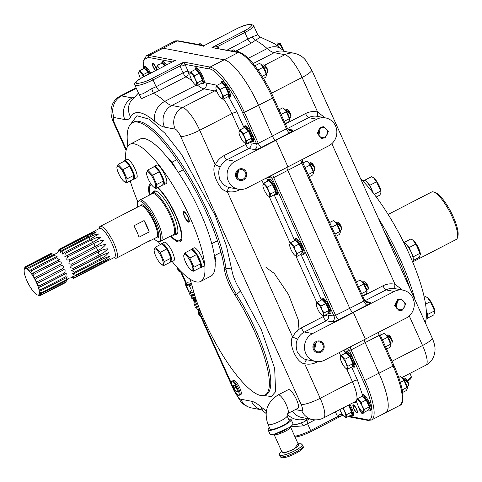 <?xml version="1.0" encoding="UTF-8"?>
<svg xmlns="http://www.w3.org/2000/svg" width="482" height="482" viewBox="0 0 482 482"><rect width="100%" height="100%" fill="white"/><g stroke="black" fill="none" stroke-linecap="round" stroke-linejoin="round"><path stroke-width="0.72" d="M127.857 146.142A95.177 24.956 62.7 0 1 132.484 122.705A95.177 24.956 62.7 0 1 206.609 213.104A95.177 24.956 62.7 0 1 224.528 269.715A23.793 6.236 -117.3 0 0 234.975 294.96A77.331 20.274 62.7 0 1 254.376 331.032A77.331 20.274 62.7 0 1 265.04 395.041A77.331 20.274 62.7 0 1 204.82 321.596A77.331 20.274 62.7 0 1 192.396 286.856A23.793 6.236 -117.3 0 0 189.763 278.951M294.671 436.186A14.755 2.862 -24.2 0 0 310.619 430.528L307.54 423.672L303.268 425.865L290.435 426.841M250.272 141.606L250.797 142.774A4.284 4.049 -79.2 0 1 248.845 148.498L254.641 149.601C256.044 149.667 258.286 148.938 261.371 147.426L275.451 140.166L275.981 140.268L287.947 166.88L247.127 187.926A14.87 14.056 -79.2 0 1 238.367 189.227A14.87 14.056 -79.2 0 1 228.396 181.202A14.87 14.056 -79.2 0 1 235.168 161.313L227.01 159.759A14.87 14.056 100.8 0 0 220.304 166.899C218.424 169.658 218.268 173.882 219.834 179.569C222.889 184.461 226.136 187.118 229.583 187.54C228.691 187.649 227.908 188.95 227.227 191.45C218.955 191.173 210.471 169.809 215.273 164.856L199.723 130.248A16.177 3.139 155.8 0 1 180.66 136.418L301.123 404.47A7.616 1.994 62.7 0 1 301.75 410.815L295.352 409.598M327.682 313.848L328.212 315.023A4.284 4.049 -79.2 0 1 326.26 320.753L332.056 321.856C333.454 321.916 335.695 321.193 338.78 319.674L352.86 312.414L353.396 312.517L365.35 339.117L324.543 360.181A14.87 14.056 -79.2 0 1 315.782 361.482A14.87 14.056 -79.2 0 1 305.805 353.451A14.87 14.056 -79.2 0 1 312.583 333.568L304.425 332.014A14.87 14.056 100.8 0 0 297.713 339.147C295.84 341.913 295.683 346.136 297.243 351.818C300.298 356.71 303.552 359.373 306.992 359.795C306.1 359.903 305.317 361.205 304.636 363.699C296.364 363.422 287.881 342.057 292.688 337.111L227.227 191.45C231.39 192.402 235.421 191.902 239.319 189.944L240.277 189.45M349.83 404.398A8.923 2.338 62.7 0 1 351.836 408.194A8.923 2.338 62.7 0 1 353.065 415.58A8.923 2.338 62.7 0 1 351.806 415.291M292.369 411.14A16.177 15.297 -79.2 0 0 301.913 417.52L312.601 419.557C316.385 420.25 320.006 419.732 323.47 417.996L355.674 401.386A23.793 6.236 -117.3 0 0 352.39 381.69A4.284 0.831 155.8 0 1 357.439 380.057L362.398 394.704L361.94 395.999M362.398 394.704A8.923 2.338 62.7 0 1 362.591 394.541A8.923 2.338 62.7 0 1 369.543 403.018A8.923 2.338 62.7 0 1 370.772 410.405A8.923 2.338 62.7 0 1 369.507 410.116M363.386 394.577A8.923 2.338 -117.3 0 0 363.32 395.065M268.317 180.256A8.923 2.338 62.7 0 1 268.811 179.057A8.923 2.338 62.7 0 1 275.758 187.534A8.923 2.338 62.7 0 1 276.987 194.921A8.923 2.338 62.7 0 1 275.728 194.632M269.607 179.093A8.923 2.338 -117.3 0 0 269.54 179.581M321.801 299.268A8.923 2.338 62.7 0 1 322.295 298.075A8.923 2.338 62.7 0 1 329.248 306.546A8.923 2.338 62.7 0 1 330.477 313.933A8.923 2.338 62.7 0 1 329.218 313.643M323.091 298.111A8.923 2.338 -117.3 0 0 323.03 298.593M295.056 239.765A8.923 2.338 62.7 0 1 295.556 238.566A8.923 2.338 62.7 0 1 302.503 247.043A8.923 2.338 62.7 0 1 303.732 254.43A8.923 2.338 62.7 0 1 302.473 254.141M296.346 238.602A8.923 2.338 -117.3 0 0 296.285 239.09M345.721 352.499A8.923 2.338 62.7 0 1 346.221 351.3A8.923 2.338 62.7 0 1 353.167 359.777A8.923 2.338 62.7 0 1 354.397 367.163A8.923 2.338 62.7 0 1 353.137 366.874M347.01 351.336A8.923 2.338 -117.3 0 0 346.95 351.818M244.392 127.031A8.923 2.338 62.7 0 1 244.892 125.832A8.923 2.338 62.7 0 1 251.839 134.309A8.923 2.338 62.7 0 1 253.068 141.696A8.923 2.338 62.7 0 1 251.809 141.407M245.681 125.868A8.923 2.338 -117.3 0 0 245.621 126.356M221.328 82.512A8.923 2.338 62.7 0 1 221.822 81.319A8.923 2.338 62.7 0 1 228.769 89.791A8.923 2.338 62.7 0 1 230.004 97.177A8.923 2.338 62.7 0 1 228.739 96.888M222.618 81.35A8.923 2.338 -117.3 0 0 222.551 81.838M195.222 68.998A8.923 2.338 62.7 0 1 195.716 67.799A8.923 2.338 62.7 0 1 202.663 76.276A8.923 2.338 62.7 0 1 204.38 82.621L217.105 85.278M196.511 67.835A8.923 2.338 -117.3 0 0 196.445 68.317M161.856 62.648A8.923 2.338 62.7 0 1 162.35 61.449A8.923 2.338 62.7 0 1 166.525 64.956M163.145 61.485A8.923 2.338 -117.3 0 0 163.085 61.967M144.154 67.823A8.923 2.338 62.7 0 1 144.648 66.624A8.923 2.338 62.7 0 1 150.643 73.15M145.444 66.661A8.923 2.338 -117.3 0 0 145.377 67.149M362.693 411.911A3.711 0.976 62.7 0 1 362.591 413.219A3.711 0.976 62.7 0 1 359.699 409.694A3.711 0.976 62.7 0 1 359 407.489M353.734 408.555A4.465 1.169 62.7 0 1 353.119 404.856A4.465 1.169 62.7 0 1 356.602 409.104A4.465 1.169 62.7 0 1 357.216 412.797A4.465 1.169 62.7 0 1 353.734 408.555M236.843 176.84A5.019 4.748 -79.2 0 1 242.085 169.688A5.019 4.748 -79.2 0 1 244.886 177.635A5.019 4.748 -79.2 0 1 236.843 176.84M314.252 349.082A5.019 4.748 -79.2 0 1 319.494 341.931A5.019 4.748 -79.2 0 1 322.295 349.872A5.019 4.748 -79.2 0 1 314.252 349.082M155.945 70.414A3.711 0.976 62.7 0 1 153.342 66.89A3.711 0.976 62.7 0 1 152.83 63.817A3.711 0.976 62.7 0 1 155.722 67.341A3.711 0.976 62.7 0 1 156.403 70.173M157.976 65.239A4.465 1.169 62.7 0 1 158.204 64.233A4.465 1.169 62.7 0 1 159.156 64.63M265.04 395.041L266.468 394.306A77.331 20.274 -117.3 0 0 255.803 330.291A77.331 20.274 -117.3 0 0 236.403 294.225A4.284 1.356 147.5 0 0 240.379 290.598L261.334 329.736L274.68 368.405L275.584 391.721L271.312 396.553L263.907 395.475M130.761 123.988L136.918 115.764L149.131 119.138L164.989 133.291L181.545 154.427L215.093 215.291L226.492 246.067L231.806 269.89C232.806 275.987 235.662 282.886 240.379 290.598M194.939 295.906L194.071 295.743M194.023 292.893L191.963 292.502L189.51 293.761L193.324 294.49L194.342 293.96M191.854 284.862L189.534 286.061L186.209 285.428L189.203 292.08L191.649 290.821L189.51 286.055M191.384 283.464L187.576 282.741L185.124 284.006L188.938 284.729L191.505 283.735M197.988 306.329L195.692 307.51L199.229 308.185M199.735 309.498L198.235 309.215L201.09 312.89M201.747 314.493L199.759 311.938L199.277 315.499L201.597 314.3M199.277 315.499L198.482 313.722L198.849 310.751L197.584 309.089L196.288 308.842L195.692 307.51M193.204 295.683L190.908 296.87L194.716 297.593L195.367 297.261M194.716 297.593L195.614 299.587L196.053 299.364M195.614 299.587L194.861 304.516L197.313 303.25M194.861 304.516L198.078 305.13M198.566 306.438L194.891 305.739L193.999 303.744L194.83 298.828L191.505 298.195L190.908 296.87M194.776 295.382L193.921 295.821L190.107 295.092L189.51 293.761M189.203 292.08L188.715 291.99L185.124 284.006M179.587 270.083L178.882 270.444L180.166 270.691M181.401 271.938L178.876 271.258L177.274 268.516L178.882 270.444M292.526 424.865L296.388 424.522L303.106 422.262A118.97 31.191 -117.3 0 0 306.92 418.472M192.179 80.843A118.97 31.191 -117.3 0 0 185.913 76.849L158.976 90.743L141.413 98.714L138.961 94.177M193.324 294.49L193.921 295.821M189.534 286.061L188.938 284.729M179.268 269.745L178.46 270.161M139.141 94.532L143.034 93.779L151.716 88.652L156.114 86.73L158.976 90.743M179.021 269.486L178.195 269.908M270.01 176.129A4.284 4.049 -79.2 0 1 271.999 178.153L334.002 316.126L328.212 315.023A4.284 0.831 -24.2 0 0 323.163 316.656L322.699 315.626M254.641 149.601A4.284 4.049 100.8 0 0 256.593 143.877L250.797 142.774A4.284 0.831 -24.2 0 0 245.754 144.407L245.29 143.383M201.422 83.404L203.543 83.844L204.38 82.621M261.371 147.426A4.284 1.121 -117.3 0 1 258.274 143.335L256.593 143.877L242.765 113.113C234.18 92.713 215.96 68.613 209.411 68.992A1.428 1.35 -79.2 0 1 210.062 67.082L183.835 62.094L179.967 65.98C182.805 66.058 184.486 65.51 185.016 64.347L188.094 71.209A4.284 0.831 155.8 0 0 183.052 72.842L179.967 65.98L153.029 79.873L156.114 86.73L183.052 72.842A4.284 1.121 -117.3 0 0 184.498 75.397A4.284 1.121 -117.3 0 0 185.913 76.849A4.284 3.874 117.7 0 0 188.094 71.209L190.336 72.475M178.605 269.034L177.834 269.432M348.896 416.201L367.001 419.647C375.153 422.828 373.092 401.807 363.229 381.16L349.408 350.408L345.088 349.583M353.065 414.683A8.923 2.338 -117.3 0 0 353.499 414.912M370.772 409.507A8.923 2.338 -117.3 0 0 371.2 409.736M287.917 129.128L292.592 130.02C293.418 130.381 292.393 131.339 289.525 132.893L275.445 140.154L275.981 140.256L287.941 166.868L328.754 145.817A14.87 14.056 100.8 0 0 335.526 125.935A14.87 14.056 100.8 0 0 325.555 117.903A14.87 14.056 100.8 0 0 316.794 119.205L235.168 161.313M276.987 194.023A8.923 2.338 -117.3 0 0 277.421 194.252M330.477 313.041A8.923 2.338 -117.3 0 0 330.905 313.27M303.732 253.532A8.923 2.338 -117.3 0 0 304.166 253.761M365.332 301.377L370.007 302.268C370.827 302.63 369.808 303.588 366.941 305.142L352.86 312.402L353.39 312.505L394.21 291.459A14.87 14.056 100.8 0 1 402.97 290.152A14.87 14.056 100.8 0 1 412.941 298.183A14.87 14.056 100.8 0 1 406.169 318.072L365.35 339.117L353.396 312.517L312.583 333.568M354.397 366.266A8.923 2.338 -117.3 0 0 354.83 366.495M253.068 140.798A8.923 2.338 -117.3 0 0 253.502 141.027M230.004 96.28A8.923 2.338 -117.3 0 0 230.432 96.508M203.898 82.765A8.923 2.338 -117.3 0 0 204.308 82.982M172.369 61.943L148.414 57.382L144.13 59.527L143.534 68.733M177.858 268.215L177.274 268.516M342.25 414.219L342.606 415.002C341.003 413.773 339.322 414.315 337.557 416.635L335.4 411.839M341.84 415.707L337.557 416.635L310.619 430.528A1.428 0.374 -117.3 0 1 310.818 431.709L303.027 435.126L298.141 436.602L295.044 437.005M363.229 381.16L393.077 366.091L379.25 335.327L365.169 342.588L378.997 373.351A47.585 12.478 62.7 0 1 385.558 412.749A47.585 12.478 -117.3 0 0 378.997 373.351L365.175 342.6A4.284 1.121 62.7 0 1 364.344 339.653M203.428 46.242L203.458 45.941L177.231 40.952L163.151 48.212A47.585 12.478 -117.3 0 0 160.476 48.495A47.585 12.478 62.7 0 1 163.151 48.212L224.142 59.822L163.151 48.212L149.065 55.472L175.297 60.467L173.9 61.184M242.765 113.113L258.527 105.305A47.585 12.478 -117.3 0 0 224.142 59.822A47.585 12.478 62.7 0 1 258.527 105.305L272.348 136.063L258.527 105.305L272.607 98.045L286.435 128.796L272.348 136.063A4.284 1.121 62.7 0 0 275.451 140.166M352.86 312.414A4.284 1.121 62.7 0 1 349.769 308.323L287.76 170.351A4.284 1.121 62.7 0 1 286.929 167.399M236.493 175.737A5.019 4.748 100.8 0 0 237.228 171.869M313.896 347.98A5.019 4.748 100.8 0 0 314.638 344.112M139.003 94.267L134.846 85.019A14.755 2.862 155.8 0 0 153.029 79.873A1.428 0.374 -117.3 0 0 151.999 78.512L183.835 62.094L185.016 64.347L209.411 68.992M173.213 61.509L143.461 76.885A1.428 0.374 -117.3 0 0 143.377 76.891C135.641 81.482 132.797 84.193 134.846 85.019M177.713 268.058L176.948 268.456M246.248 171.99A5.947 5.621 -79.2 0 1 245.579 178.189A5.947 5.621 -79.2 0 1 240.036 180.467A5.947 5.621 -79.2 0 1 236.047 177.249A5.947 5.621 -79.2 0 1 236.716 171.05A5.947 5.621 -79.2 0 1 242.259 168.778A5.947 5.621 -79.2 0 1 246.248 171.99M238.584 170.459L237.234 177.551M323.657 344.232A5.947 5.621 -79.2 0 1 322.988 350.432A5.947 5.621 -79.2 0 1 317.445 352.704A5.947 5.621 -79.2 0 1 313.457 349.492A5.947 5.621 -79.2 0 1 314.125 343.292A5.947 5.621 -79.2 0 1 319.668 341.021A5.947 5.621 -79.2 0 1 323.657 344.232M315.993 342.702L314.644 349.793M233.324 380.467A8.031 2.103 62.7 0 1 233.523 380.298A8.031 2.103 62.7 0 1 239.777 387.926A8.031 2.103 62.7 0 1 240.886 394.571A8.031 2.103 62.7 0 1 240.632 394.638M363.012 412.104A4.459 1.169 62.7 0 1 362.934 413.881A4.459 1.169 62.7 0 1 359.458 409.646A4.459 1.169 62.7 0 1 358.596 406.742M155.553 70.613A4.459 1.169 62.7 0 1 153.101 66.841A4.459 1.169 62.7 0 1 152.487 63.148A4.459 1.169 62.7 0 1 155.963 67.384A4.459 1.169 62.7 0 1 156.59 69.053M412.646 261.949L456.623 239.271A26.769 7.019 -117.3 0 0 457.394 237.831A26.769 7.019 -117.3 0 0 452.471 217.442A26.769 7.019 -117.3 0 0 433.782 192.041A26.769 7.019 -117.3 0 0 431.625 192.023L388.143 214.442M457.394 237.831L457.9 236.029A25.341 6.646 -117.3 0 0 453.237 216.725A25.341 6.646 -117.3 0 0 435.541 192.68L433.782 192.041M356.367 409.055A3.748 0.982 62.7 0 1 356.584 412.158A3.748 0.982 62.7 0 1 353.969 408.603A3.748 0.982 62.7 0 1 353.276 405.748A3.748 0.982 62.7 0 1 356.367 409.055M158.397 65.022A3.748 0.982 62.7 0 1 158.735 64.847M415.026 299.834A95.177 24.956 -117.3 0 0 400.415 259.75A95.177 24.956 -117.3 0 0 378.358 218.244M325.115 117.819L317.638 112.059C317.12 114.602 317.252 116.078 318.024 116.487M402.524 290.074L395.047 284.308A19.153 18.105 100.8 0 0 382.955 285.808L362.813 296.201M275.445 140.154A4.284 1.121 62.7 0 1 272.348 136.063L258.274 143.335L244.446 112.565A47.585 12.478 -117.3 0 0 210.062 67.082L238.222 52.562A47.585 12.478 62.7 0 1 272.607 98.045L273.378 97.328M393.842 365.374L393.077 366.091A47.585 12.478 62.7 0 1 399.638 405.483L385.558 412.749A47.585 12.478 62.7 0 1 382.883 413.032M352.86 312.402A4.284 1.121 62.7 0 1 349.763 308.311L287.754 170.339L301.834 163.079A4.284 1.121 62.7 0 1 301.009 160.126M324.796 137.015A5.019 4.748 100.8 0 0 323.717 127.591A5.019 4.748 100.8 0 0 318.06 133.225A5.019 4.748 100.8 0 0 324.796 137.015M218.912 48.598L217.924 46.405L211.996 47.567L238.222 52.562A1.428 1.35 100.8 0 1 239.066 52.436L211.996 47.567L243.832 31.149C258.84 23.594 249.772 21.871 235.294 29.523L203.458 45.941L235.216 29.535A1.428 0.374 -117.3 0 0 235.162 29.595M402.205 309.257A5.019 4.748 100.8 0 0 401.126 299.834A5.019 4.748 100.8 0 0 395.463 305.468A5.019 4.748 100.8 0 0 402.205 309.257M318.861 129.772A5.019 4.748 -79.2 0 1 318.12 133.641M204.585 45.362L204.007 45.627M396.264 302.015A5.019 4.748 -79.2 0 1 395.529 305.883M243.832 31.149A1.428 0.374 62.7 0 1 244.862 32.511L217.924 46.405L216.653 48.17M257.75 34.812C259.057 36.578 259.925 37.343 260.352 37.102L250.809 43.38L247.947 39.373L244.862 32.511A14.755 2.862 -24.2 0 0 253.592 25.564L257.75 34.812L251.712 37.084L227.052 50.146M402.578 310.089L399.072 310.607L394.595 305.594L397.795 299.442L401.301 298.918L405.784 303.931L402.578 310.089M397.62 300.599L396.27 307.691M320.211 128.363L318.861 135.454M325.169 137.846L321.669 138.364L317.186 133.357L320.385 127.2L323.892 126.682L328.375 131.694L325.169 137.846M425.251 322.591A89.05 23.347 -117.3 0 0 409.146 253.863A89.05 23.347 -117.3 0 0 360.711 178.979M426.052 319.247L427.245 318.626A10.387 2.723 -117.3 0 0 426.317 311.197M412.351 261.244L412.706 261.063A10.387 2.723 -117.3 0 0 411.273 252.466A10.387 2.723 -117.3 0 0 403.802 242.548M372.96 192.68A10.387 2.723 -117.3 0 0 371.953 190.185A10.387 2.723 -117.3 0 0 363.862 180.316L362.687 180.925M426.956 312.92A8.911 2.338 -117.3 0 0 426.305 311.053M427.63 315.355L427.823 314.342L426.299 310.95M427.685 318.072L433.776 314.933L434.909 311.981L434.565 310.866L427.823 314.342M424.22 297.147L425.492 296.49L427.486 297.707L430.42 301.648L425.546 304.16M434.565 310.866L430.42 301.648M434.903 311.92A8.911 2.338 -117.3 0 0 434.903 311.842A8.911 2.338 -117.3 0 0 432.396 304.287A8.911 2.338 -117.3 0 0 427.697 297.864A8.911 2.338 -117.3 0 0 427.612 297.804M412.417 255.352A8.911 2.338 -117.3 0 0 411.206 252.164A8.911 2.338 -117.3 0 0 407.67 246.145M413.086 257.786L413.285 256.773L409.14 247.555L407.236 245.567M404.862 243.085L404.157 242.663M413.14 260.509L419.238 257.364L420.364 254.412L420.021 253.303L413.285 256.773M404.211 242.404L410.947 238.927L412.941 240.144L415.882 244.079L409.14 247.555M420.021 253.303L415.882 244.079M420.364 254.357A8.911 2.338 -117.3 0 0 420.364 254.273A8.911 2.338 -117.3 0 0 417.858 246.718A8.911 2.338 -117.3 0 0 413.152 240.301A8.911 2.338 -117.3 0 0 413.068 240.235M372.984 192.71A8.911 2.338 -117.3 0 0 371.887 189.884A8.911 2.338 -117.3 0 0 368.35 183.865M373.399 193.24L369.821 185.275L367.917 183.281M365.543 180.804L364.838 180.382M376.255 196.969L379.912 195.083L381.045 192.131L380.702 191.017L374.255 194.342M364.886 180.117L371.628 176.647L373.622 177.858L376.556 181.798L369.821 185.275M380.702 191.017L376.556 181.798M381.045 192.077A8.911 2.338 -117.3 0 0 381.039 191.993A8.911 2.338 -117.3 0 0 378.539 184.437A8.911 2.338 -117.3 0 0 373.833 178.015A8.911 2.338 -117.3 0 0 373.749 177.954M139.714 205.995L141.804 204.675C149.275 205.88 164.47 240.175 156.53 237.819L156.06 237.686M58.792 250.14L58.382 250.851A16.298 4.272 62.7 0 1 58.497 250.291C57.641 252.833 57.81 252.526 59.003 249.381A16.298 4.272 62.7 0 1 59.244 249.212A16.298 4.272 62.7 0 1 59.34 249.17L58.894 251.598L60.31 249.152A16.298 4.272 62.7 0 1 60.84 249.345L60.515 252.267L62.19 250.212A16.298 4.272 62.7 0 1 62.865 250.791L62.558 254.038L64.474 252.472A16.298 4.272 62.7 0 1 65.227 253.387L64.841 256.749L66.95 255.731A16.298 4.272 62.7 0 1 67.727 256.9C65.998 259.593 66.564 260.527 69.408 259.696A16.298 4.272 62.7 0 1 70.131 261.015C68.046 263.232 68.546 264.238 71.631 264.022A16.298 4.272 62.7 0 1 71.939 264.696A16.298 4.272 62.7 0 1 72.234 265.371C69.794 267.01 70.185 267.992 73.415 268.311A16.298 4.272 62.7 0 1 73.848 269.577L71.673 270.541L74.602 272.197A16.298 4.272 62.7 0 1 74.831 273.258L72.342 273.746L75.09 275.324A16.298 4.272 62.7 0 1 75.09 276.096L72.372 276.108L74.831 277.421A16.298 4.272 62.7 0 1 74.602 277.831L71.577 277.536L73.854 278.301A16.298 4.272 62.7 0 1 73.415 278.307L71.788 277.752L68.661 278.204L66.389 280.723L67.173 278.789L66.341 280.608L41.325 293.508L39.41 293.405A14.912 3.91 -117.3 0 0 39.41 291.929L41.325 292.737L66.341 279.837A16.298 4.272 62.7 0 1 66.341 280.608M58.274 251.261L58.045 251.791M151.42 194.077A23.793 6.236 62.7 0 1 152.457 192.71A23.793 6.236 62.7 0 1 170.983 215.309A23.793 6.236 62.7 0 1 174.267 235.005A23.793 6.236 62.7 0 1 172.556 235.059M137.641 207.067A22.672 5.947 62.7 0 1 138.328 201.325L139.37 200.361A23.058 6.043 62.7 0 1 139.732 200.102L152.161 193.692A23.058 6.043 62.7 0 1 170.116 215.593A23.058 6.043 62.7 0 1 173.297 234.68L160.868 241.09A23.058 6.043 62.7 0 1 160.446 241.235L159.054 241.524A22.672 5.947 62.7 0 1 153.981 238.753M139.732 200.102A23.058 6.043 62.7 0 1 157.686 222.003A23.058 6.043 62.7 0 1 160.868 241.09M138.328 201.325A22.672 5.947 62.7 0 1 156.343 222.612A22.672 5.947 62.7 0 1 159.054 241.524M98.955 228.739L99.268 227.612A17.828 4.675 62.7 0 1 100.087 226.432A17.828 4.675 62.7 0 1 113.975 243.362A17.828 4.675 62.7 0 1 116.433 258.123L139.286 246.332A17.828 4.675 -117.3 0 0 139.852 245.778L150.053 240.518A17.828 4.675 62.7 0 1 149.492 241.072A17.828 4.675 62.7 0 1 148.715 241.211M147.034 226.311A17.828 4.675 62.7 0 1 149.215 231.932L139.009 237.192A17.828 4.675 -117.3 0 0 136.828 231.577A17.828 4.675 -117.3 0 0 133.9 225.817L144.1 220.557A17.828 4.675 62.7 0 1 147.034 226.311M116.433 258.123A17.828 4.675 62.7 0 1 114.993 258.105L113.891 257.707M66.341 279.837L67.058 276.469L66.082 277.771L41.066 290.67L39.289 290.971A14.912 3.91 -117.3 0 0 38.849 288.929L40.837 289.61L65.853 276.704L66.257 273.336L38.433 287.73L38.771 288.911A14.858 3.898 62.7 0 1 39.217 290.977L39.331 291.899A14.858 3.898 62.7 0 1 39.337 293.399L39.217 293.996A14.858 3.898 62.7 0 1 38.777 294.785L38.44 294.996A14.858 3.898 62.7 0 1 37.747 295.044L37.747 295.044A14.858 3.898 62.7 0 1 37.668 295.032L37.668 295.032A14.858 3.898 62.7 0 1 37.59 295.014L37.066 294.821A14.858 3.898 62.7 0 1 35.885 294.062L35.21 293.484A14.858 3.898 62.7 0 1 33.812 292.02L33.053 291.104A14.858 3.898 62.7 0 1 31.553 289.061L30.776 287.893A14.858 3.898 62.7 0 1 29.306 285.452L28.583 284.133A14.858 3.898 62.7 0 1 27.281 281.512L26.673 280.163A14.858 3.898 62.7 0 1 25.648 277.596L25.209 276.331A14.858 3.898 62.7 0 1 24.552 274.047L24.323 272.981A14.858 3.898 62.7 0 1 24.1 271.179L24.1 270.414A14.858 3.898 62.7 0 1 24.233 269.516A14.858 3.898 62.7 0 1 24.323 269.257L24.552 268.848A14.858 3.898 62.7 0 1 25.209 268.438L25.642 268.432A14.858 3.898 62.7 0 1 25.715 268.438L25.715 268.438A14.858 3.898 62.7 0 1 25.793 268.456L25.793 268.456A14.858 3.898 62.7 0 1 26.667 268.805L27.275 269.191A14.858 3.898 62.7 0 1 28.577 270.318L29.3 271.071A14.858 3.898 62.7 0 1 30.77 272.848L31.547 273.903A14.858 3.898 62.7 0 1 33.047 276.168L33.806 277.427A14.858 3.898 62.7 0 1 35.21 279.982L35.879 281.331A14.858 3.898 62.7 0 1 36.421 282.488L36.421 282.488A14.858 3.898 62.7 0 1 36.493 282.651A14.858 3.898 62.7 0 1 36.566 282.807A14.858 3.898 62.7 0 1 37.06 283.958L37.584 285.278A14.858 3.898 62.7 0 1 38.433 287.73L38.355 287.724M36.487 282.47L36.487 282.47A14.912 3.91 -117.3 0 0 35.951 281.331L37.867 281.428A16.298 4.272 62.7 0 1 38.18 282.109A16.298 4.272 62.7 0 1 38.476 282.777L37.114 283.916A14.912 3.91 -117.3 0 0 36.626 282.789L36.626 282.789M37.867 281.428L62.883 268.528A16.298 4.272 62.7 0 1 63.19 269.203A16.298 4.272 62.7 0 1 63.491 269.878L38.476 282.777M62.883 268.528C63.895 266.612 63.395 265.612 61.389 265.528L36.373 278.427L35.258 279.934A14.912 3.91 -117.3 0 0 33.873 277.409L35.65 277.108L60.666 264.208A16.298 4.272 62.7 0 1 61.389 265.528M60.666 264.208C61.913 262.907 61.347 261.973 58.979 261.407L33.963 274.312L33.089 276.102A14.912 3.91 -117.3 0 0 31.601 273.866L59.37 259.569L56.478 257.9L31.469 270.8L30.8 272.776A14.912 3.91 -117.3 0 0 29.354 271.023L30.709 269.884L55.725 256.984A16.298 4.272 62.7 0 1 56.478 257.9M31.493 273.945L58.202 260.244A16.298 4.272 62.7 0 1 58.979 261.407M58.202 260.244L58.738 259.858M55.725 256.984L57.225 256.786L54.117 255.303L29.101 268.203L28.601 270.239A14.912 3.91 -117.3 0 0 27.317 269.131L28.432 267.624L53.442 254.725A16.298 4.272 62.7 0 1 54.117 255.303M53.592 254.255L52.092 253.857C55.261 254.876 55.713 255.171 53.442 254.725L55.291 254.96M25.745 268.366L25.745 268.366A14.912 3.91 -117.3 0 0 25.673 268.36L26.552 266.564L51.568 253.665A16.298 4.272 62.7 0 1 52.092 253.857L27.082 266.757L26.685 268.727A14.912 3.91 -117.3 0 0 25.817 268.384L25.817 268.384M51.152 253.875L50.592 253.683L25.582 266.582L25.221 268.366A14.912 3.91 -117.3 0 0 24.576 268.769L25.245 266.793A16.298 4.272 62.7 0 1 25.486 266.624A16.298 4.272 62.7 0 1 25.582 266.582M59.244 249.212L99.467 228.474A16.298 4.272 62.7 0 1 112.161 243.952A16.298 4.272 62.7 0 1 114.409 257.442L74.602 277.831M73.415 268.311L99.647 254.779C103.04 253.219 105.739 251.23 107.745 248.808C104.763 249.043 101.678 250.056 98.473 251.839L72.234 265.371M74.602 272.197L100.84 258.665L105.672 255.822L108.805 252.538L100.087 256.044L73.848 269.577M75.09 275.324L101.328 261.792L106.167 259.063L109.745 256.032L101.069 259.726L74.831 273.258M74.831 277.421L101.069 263.889L109.908 258.623L101.328 262.563L75.09 276.096M73.854 278.301L100.84 264.299M60.31 249.152L94.677 231.083L59.34 249.17M86.549 235.62L94.834 231.095M62.19 250.212L88.429 236.68L96.557 231.896L92.056 233.396L87.079 235.812L60.84 249.345M64.474 252.472L90.712 238.939L98.702 233.951L94.159 234.927L89.104 237.258L62.865 250.791M66.95 255.731L93.189 242.199L101.063 237.096L96.605 237.59L91.466 239.855L65.227 253.387M69.408 259.696L95.647 246.163C99.063 244.591 101.666 242.609 103.455 240.223C100.304 240.53 97.141 241.584 93.966 243.368L67.727 256.9M71.631 264.022L97.87 250.489C101.274 248.929 103.913 246.917 105.787 244.458C102.696 244.687 99.557 245.693 96.37 247.483L70.131 261.015M66.082 281.934A16.298 4.272 62.7 0 1 65.853 282.338L40.843 295.237L38.855 294.803A14.912 3.91 -117.3 0 0 39.289 294.02L41.072 294.833L66.082 281.934L66.389 280.723M65.853 276.704A16.298 4.272 62.7 0 1 66.082 277.771M38.5 287.712A14.912 3.91 -117.3 0 0 37.662 285.29L39.651 285.724L64.666 272.824A16.298 4.272 62.7 0 1 65.1 274.089M64.666 272.824C65.534 270.372 65.142 269.39 63.491 269.878M37.668 295.038A14.912 3.91 -117.3 0 0 37.735 295.056L37.813 295.068A14.912 3.91 -117.3 0 0 38.506 295.02L40.09 295.707A16.298 4.272 62.7 0 1 39.657 295.719L37.584 294.996M38.855 294.803L38.506 295.02M25.221 268.366L25.673 268.36M24.968 267.582L24.576 268.769M24.263 270.782L24.251 271.3M40.09 295.707L65.106 282.807M41.072 294.833A16.298 4.272 62.7 0 1 40.843 295.237M41.325 292.737A16.298 4.272 62.7 0 1 41.325 293.508M40.837 289.61A16.298 4.272 62.7 0 1 41.066 290.67M39.651 285.724A16.298 4.272 62.7 0 1 40.09 286.989L65.245 274.023M35.65 277.108A16.298 4.272 62.7 0 1 36.373 278.427M33.192 273.143A16.298 4.272 62.7 0 1 33.963 274.312M30.709 269.884A16.298 4.272 62.7 0 1 31.469 270.8M28.432 267.624A16.298 4.272 62.7 0 1 29.101 268.203M26.552 266.564A16.298 4.272 62.7 0 1 27.082 266.757M149.215 231.932L144.1 220.557M214.267 254.906A11.899 3.121 -117.3 0 1 215.093 261.985A11.899 3.121 -117.3 0 0 214.267 254.906A11.899 3.121 -117.3 0 1 215.093 261.985A11.899 3.121 -117.3 0 0 214.225 254.665A11.899 3.121 -117.3 0 1 215.093 262.003A11.899 3.121 -117.3 0 0 214.225 254.665M175.394 168.122A11.899 3.121 -117.3 0 0 168.134 158.391A11.899 3.121 -117.3 0 1 175.394 168.122A11.899 3.121 -117.3 0 0 168.134 158.391M175.81 168.718A11.899 3.121 -117.3 0 0 167.995 158.223A11.899 3.121 -117.3 0 1 175.81 168.718A11.899 3.121 -117.3 0 0 167.995 158.223A11.899 3.121 -117.3 0 1 175.81 168.718A11.899 3.121 -117.3 0 0 167.995 158.223A11.899 3.121 -117.3 0 1 175.81 168.718A11.899 3.121 -117.3 0 0 167.995 158.223M215.093 262.033A11.899 3.121 -117.3 0 0 214.129 254.08A11.899 3.121 -117.3 0 1 215.093 262.033A11.899 3.121 -117.3 0 0 214.129 254.08A11.899 3.121 -117.3 0 1 215.093 262.033A11.899 3.121 -117.3 0 0 214.129 254.08A11.899 3.121 -117.3 0 1 215.093 262.033A11.899 3.121 -117.3 0 0 214.129 254.08M175.219 167.869A11.899 3.121 -117.3 0 0 168.2 158.47A11.899 3.121 -117.3 0 1 175.219 167.869A11.899 3.121 -117.3 0 0 168.2 158.47M215.074 261.702A11.899 3.121 -117.3 0 0 214.538 256.641M173.857 165.953A11.899 3.121 -117.3 0 0 168.814 159.247M187.872 217.171A5.019 1.313 -117.3 0 0 183.961 212.405A5.019 1.313 -117.3 0 0 184.654 216.563A5.019 1.313 -117.3 0 0 188.564 221.328A5.019 1.313 -117.3 0 0 187.872 217.171M170.538 236.102A32.445 8.507 -117.3 0 0 181.166 240.741A32.445 8.507 -117.3 0 0 175.689 214.858A32.445 8.507 -117.3 0 0 157.951 187.492M150.896 183.865A32.445 8.507 -117.3 0 0 149.408 195.114M125.814 160.084A77.15 20.226 62.7 0 1 129.929 144.305A77.15 20.226 62.7 0 1 190.016 217.581A77.15 20.226 62.7 0 1 200.657 281.446A77.15 20.226 62.7 0 1 172.201 261.527M160.247 244.651A77.15 20.226 62.7 0 1 158.277 241.53M200.657 281.446L210.863 276.186A77.15 20.226 -117.3 0 0 200.223 212.321A77.15 20.226 -117.3 0 0 140.135 139.045L129.929 144.305M137.87 201.952A77.15 20.226 62.7 0 1 130.2 180.864M170.953 235.885A31.203 8.182 -117.3 0 0 179.599 240.608L181.437 239.662A31.203 8.182 -117.3 0 0 181.672 239.524M188.167 217.231A5.947 1.56 62.7 0 1 188.986 222.154A5.947 1.56 62.7 0 1 184.353 216.502A5.947 1.56 62.7 0 1 183.534 211.58A5.947 1.56 62.7 0 1 188.167 217.231M153.023 192.42A24.51 6.429 62.7 0 1 154.059 191.095A24.51 6.429 62.7 0 1 173.146 214.37A24.51 6.429 62.7 0 1 176.526 234.656A24.51 6.429 62.7 0 1 174.815 234.722M179.599 240.608A31.203 8.182 -117.3 0 0 175.291 214.779A31.203 8.182 -117.3 0 0 157.457 187.745M151.655 184.925A31.203 8.182 -117.3 0 0 150.993 185.142A31.203 8.182 -117.3 0 0 149.824 194.897M190.98 249.736A10.387 2.723 62.7 0 1 191.414 249.182A10.387 2.723 62.7 0 1 199.506 259.045A10.387 2.723 62.7 0 1 200.934 267.643A10.387 2.723 62.7 0 1 199.964 267.582M200.934 267.643L203.488 266.329A10.387 2.723 -117.3 0 0 202.054 257.731A10.387 2.723 -117.3 0 0 193.963 247.869L191.414 249.182M161.325 244.097A10.387 2.723 62.7 0 1 161.765 243.537A10.387 2.723 62.7 0 1 169.851 253.405A10.387 2.723 62.7 0 1 171.285 262.003A10.387 2.723 62.7 0 1 170.309 261.937M171.285 262.003L173.833 260.684A10.387 2.723 -117.3 0 0 172.399 252.086A10.387 2.723 -117.3 0 0 164.314 242.223L161.765 243.537M124.115 161.295A10.387 2.723 62.7 0 1 124.549 160.741A10.387 2.723 62.7 0 1 132.64 170.604A10.387 2.723 62.7 0 1 134.074 179.202A10.387 2.723 62.7 0 1 133.098 179.135M134.074 179.202L136.623 177.882A10.387 2.723 -117.3 0 0 135.189 169.284A10.387 2.723 -117.3 0 0 127.103 159.422L124.549 160.741M153.764 166.941A10.387 2.723 62.7 0 1 154.204 166.38A10.387 2.723 62.7 0 1 162.289 176.249A10.387 2.723 62.7 0 1 163.723 184.847A10.387 2.723 62.7 0 1 162.747 184.781M163.723 184.847L166.272 183.528A10.387 2.723 -117.3 0 0 164.844 174.93A10.387 2.723 -117.3 0 0 156.752 165.067L154.204 166.38M192.619 250.447A8.911 2.338 62.7 0 1 199.03 258.961A8.911 2.338 62.7 0 1 200.59 263.546M200.663 263.949A8.911 2.338 62.7 0 1 200.259 266.335L200.199 266.365M184.757 254.484A8.911 2.338 62.7 0 1 191.191 262.997A8.911 2.338 62.7 0 1 191.92 270.426A8.911 2.338 62.7 0 1 190.962 269.95A8.911 2.338 62.7 0 1 186.263 263.527A8.911 2.338 62.7 0 1 183.756 255.972A8.911 2.338 62.7 0 1 184.757 254.484M193.174 271.318L199.91 267.841L200.699 263.781L196.554 254.562L191.625 249.405L184.883 252.881L189.818 258.033L193.957 267.251L193.174 271.318L191.053 270.01M200.699 263.781L193.957 267.251M196.554 254.562L189.818 258.033M183.756 255.972L184.883 252.881M162.97 244.802A8.911 2.338 62.7 0 1 169.381 253.315A8.911 2.338 62.7 0 1 170.941 257.9M171.014 258.304A8.911 2.338 62.7 0 1 170.61 260.69L170.544 260.72M155.102 248.839A8.911 2.338 62.7 0 1 161.542 257.358A8.911 2.338 62.7 0 1 162.271 264.787A8.911 2.338 62.7 0 1 161.313 264.305A8.911 2.338 62.7 0 1 156.608 257.882A8.911 2.338 62.7 0 1 154.107 250.327A8.911 2.338 62.7 0 1 155.102 248.839M163.518 265.672L170.26 262.202L171.044 258.135L166.905 248.917L161.97 243.759L155.234 247.236L160.163 252.393L164.308 261.612L163.518 265.672L161.398 264.365M171.044 258.135L164.308 261.612M166.905 248.917L160.163 252.393M154.107 250.327L155.234 247.236M125.754 162A8.911 2.338 62.7 0 1 132.164 170.514A8.911 2.338 62.7 0 1 133.725 175.099M133.803 175.502A8.911 2.338 62.7 0 1 133.394 177.888L133.333 177.924M117.891 166.037A8.911 2.338 62.7 0 1 124.332 174.556A8.911 2.338 62.7 0 1 125.055 181.985A8.911 2.338 62.7 0 1 124.103 181.503A8.911 2.338 62.7 0 1 119.397 175.08A8.911 2.338 62.7 0 1 116.891 167.525A8.911 2.338 62.7 0 1 117.891 166.037M126.308 182.877L133.044 179.4L133.833 175.334L129.688 166.115L124.76 160.958L118.018 164.434L122.952 169.592L127.097 178.81L126.308 182.877L124.187 181.563M133.833 175.334L127.097 178.81M129.688 166.115L122.952 169.592M116.891 167.525L118.018 164.434M155.409 167.646A8.911 2.338 62.7 0 1 161.819 176.159A8.911 2.338 62.7 0 1 163.38 180.744M163.452 181.148A8.911 2.338 62.7 0 1 163.049 183.534L162.982 183.564M147.54 171.682A8.911 2.338 62.7 0 1 153.981 180.196A8.911 2.338 62.7 0 1 154.71 187.631A8.911 2.338 62.7 0 1 153.752 187.149A8.911 2.338 62.7 0 1 149.052 180.726A8.911 2.338 62.7 0 1 146.546 173.171A8.911 2.338 62.7 0 1 147.54 171.682M155.957 188.516L162.699 185.046L163.488 180.979L159.343 171.761L154.409 166.603L147.673 170.08L152.601 175.231L156.746 184.455L155.957 188.516L153.842 187.209M163.488 180.979L156.746 184.455M159.343 171.761L152.601 175.231M146.546 173.171L147.673 170.08M287.76 413.514L297.96 408.254A10.471 2.747 -117.3 0 0 297.997 408.236A10.471 2.747 -117.3 0 0 296.52 399.59A10.471 2.747 -117.3 0 0 288.399 389.625A10.471 2.747 -117.3 0 0 288.363 389.643L278.162 394.909A10.471 2.747 -117.3 0 1 278.747 394.842A10.471 2.747 -117.3 0 1 286.314 404.85A10.471 2.747 -117.3 0 1 287.76 413.514L287.091 415.827L289.194 420.509A10.471 2.03 -24.2 0 1 283 425.443A10.471 2.03 -24.2 0 1 270.095 429.094L267.992 424.413A10.471 2.03 -24.2 0 0 268.558 424.75A10.471 2.03 -24.2 0 0 280.892 420.756A10.471 2.03 -24.2 0 0 287.091 415.827M288.634 419.268A12.61 2.446 155.8 0 1 291.146 419.635A12.61 2.446 155.8 0 1 283.687 425.57A12.61 2.446 155.8 0 1 268.143 429.974A12.61 2.446 155.8 0 1 269.534 427.853M268.143 429.974L269.962 434.017A12.61 2.446 -24.2 0 0 285.501 429.619A12.61 2.446 -24.2 0 0 292.966 423.678L291.146 419.635M274.077 434.469L282.115 452.357A9.044 1.753 -24.2 0 0 293.261 449.2A9.044 1.753 -24.2 0 0 298.611 444.94L290.574 427.058A9.044 1.753 155.8 0 1 285.224 431.318A9.044 1.753 155.8 0 1 274.571 434.764A9.044 1.753 155.8 0 1 274.077 434.469L273.987 434.095M237.554 391.836L236.746 388.643L234.559 385.184L233.186 384.925L233.993 388.118L236.174 391.577L237.554 391.836M236.174 391.577L237.337 390.98M233.993 388.118L235.819 387.179M294.791 240.488A8.128 2.133 62.7 0 1 295.225 239.632A8.128 2.133 62.7 0 1 301.551 247.35A8.128 2.133 62.7 0 1 302.672 254.074A8.128 2.133 62.7 0 1 301.66 253.9M321.536 299.997A8.128 2.133 62.7 0 1 321.97 299.141A8.128 2.133 62.7 0 1 328.296 306.859A8.128 2.133 62.7 0 1 329.417 313.583A8.128 2.133 62.7 0 1 328.405 313.402M345.455 353.222A8.128 2.133 62.7 0 1 345.889 352.366A8.128 2.133 62.7 0 1 352.215 360.084A8.128 2.133 62.7 0 1 353.336 366.808A8.128 2.133 62.7 0 1 352.324 366.633M361.831 396.469A8.128 2.133 62.7 0 1 362.265 395.608A8.128 2.133 62.7 0 1 368.591 403.326A8.128 2.133 62.7 0 1 369.712 410.055A8.128 2.133 62.7 0 1 368.7 409.875M348.938 404.856A8.128 2.133 62.7 0 1 350.884 408.507A8.128 2.133 62.7 0 1 352.011 415.231A8.128 2.133 62.7 0 1 350.992 415.05M143.883 68.552A8.128 2.133 62.7 0 1 144.317 67.691A8.128 2.133 62.7 0 1 149.763 73.601M161.59 63.371A8.128 2.133 62.7 0 1 162.024 62.515A8.128 2.133 62.7 0 1 165.627 65.419M194.951 69.721A8.128 2.133 62.7 0 1 195.391 68.866A8.128 2.133 62.7 0 1 201.717 76.584A8.128 2.133 62.7 0 1 202.838 83.308A8.128 2.133 62.7 0 1 201.825 83.133M221.057 83.241A8.128 2.133 62.7 0 1 221.491 82.38A8.128 2.133 62.7 0 1 227.823 90.098A8.128 2.133 62.7 0 1 228.944 96.828A8.128 2.133 62.7 0 1 227.932 96.647M244.127 127.76A8.128 2.133 62.7 0 1 244.561 126.899A8.128 2.133 62.7 0 1 250.887 134.617A8.128 2.133 62.7 0 1 252.008 141.346A8.128 2.133 62.7 0 1 250.995 141.166M268.046 180.985A8.128 2.133 62.7 0 1 268.48 180.123A8.128 2.133 62.7 0 1 274.812 187.841A8.128 2.133 62.7 0 1 275.933 194.571A8.128 2.133 62.7 0 1 274.915 194.391M340.316 232.21A6.664 1.747 -117.3 0 0 340.31 232.137A6.664 1.747 -117.3 0 0 338.442 226.492A6.664 1.747 -117.3 0 0 334.924 221.69A6.664 1.747 -117.3 0 0 334.851 221.636M329.688 222.497L333.261 220.654L334.755 221.563L336.954 224.516L340.057 231.42L340.316 232.258L339.467 234.469L335.894 236.313M334.894 234.083L340.057 231.42M331.791 227.179L336.954 224.516M313.571 172.701A6.664 1.747 -117.3 0 0 313.571 172.628A6.664 1.747 -117.3 0 0 311.697 166.983A6.664 1.747 -117.3 0 0 308.179 162.181A6.664 1.747 -117.3 0 0 308.112 162.133M302.943 162.988L306.516 161.145L308.01 162.054L310.209 165.007L313.571 172.749L312.728 174.96L309.155 176.804M308.155 174.58L313.312 171.917M305.046 167.67L310.209 165.007M289.652 119.476A6.664 1.747 -117.3 0 0 289.646 119.403A6.664 1.747 -117.3 0 0 287.778 113.758A6.664 1.747 -117.3 0 0 284.26 108.956A6.664 1.747 -117.3 0 0 284.187 108.902M279.024 109.763L282.597 107.92L284.091 108.83L286.29 111.782L289.393 118.686L289.652 119.524L288.802 121.735L285.23 123.579M284.229 121.35L289.393 118.686M281.127 114.445L286.29 111.782M266.582 74.957A6.664 1.747 -117.3 0 0 266.582 74.885A6.664 1.747 -117.3 0 0 264.708 69.239A6.664 1.747 -117.3 0 0 261.19 64.437A6.664 1.747 -117.3 0 0 261.123 64.389M254.864 65.805L259.527 63.401L261.021 64.311L263.22 67.263L266.582 75.005L265.739 77.216L263.473 78.385M262.184 76.307L266.329 74.174M257.96 69.974L263.22 67.263M231.33 50.965L233.421 49.887L236.06 51.863A6.664 1.747 -117.3 0 0 235.089 50.923A6.664 1.747 -117.3 0 0 235.017 50.869M202.711 45.513A6.664 1.747 -117.3 0 0 201.723 44.573A6.664 1.747 -117.3 0 0 201.651 44.519M197.969 44.615L200.06 43.537L202.693 45.513M407.35 388.185A6.664 1.747 -117.3 0 0 407.35 388.112A6.664 1.747 -117.3 0 0 405.476 382.467A6.664 1.747 -117.3 0 0 401.964 377.665A6.664 1.747 -117.3 0 0 401.892 377.617M398.728 377.436L400.295 376.629L401.789 377.539L403.994 380.491L407.35 388.233L406.507 390.444L402.615 392.45M402.193 389.926L407.097 387.401M400.325 382.383L403.994 380.491M390.98 344.943A6.664 1.747 -117.3 0 0 390.974 344.871A6.664 1.747 -117.3 0 0 389.107 339.226A6.664 1.747 -117.3 0 0 385.588 334.424A6.664 1.747 -117.3 0 0 385.516 334.369M380.352 335.225L383.925 333.387L385.419 334.297L387.618 337.249L390.98 344.992L390.131 347.203L386.564 349.046M385.558 346.817L390.721 344.154M382.455 339.912L387.618 337.249M367.055 291.718A6.664 1.747 -117.3 0 0 367.055 291.646A6.664 1.747 -117.3 0 0 365.181 285.995A6.664 1.747 -117.3 0 0 361.669 281.199A6.664 1.747 -117.3 0 0 361.596 281.145M356.433 282L360 280.156L361.5 281.072L363.699 284.019L367.061 291.761L366.212 293.978L362.639 295.815M361.639 293.592L366.802 290.929M358.536 286.682L363.699 284.019M340.087 230.661L341.196 230.089A4.459 1.169 -117.3 0 0 341.401 229.793A4.459 1.169 -117.3 0 0 340.581 226.395A4.459 1.169 -117.3 0 0 337.466 222.16A4.459 1.169 -117.3 0 0 337.111 222.16L335.996 222.732M341.407 229.781L341.654 228.89A3.748 0.982 -117.3 0 0 340.967 226.034A3.748 0.982 -117.3 0 0 338.352 222.479L337.484 222.166M296.117 240.867A6.676 1.747 62.7 0 1 301.087 247.26A6.676 1.747 62.7 0 1 302.009 252.785L301.859 252.863M289.64 245.031L290.483 242.711L295.436 240.157L299.129 244.019L294.183 246.573L295.219 250.291A6.676 1.747 62.7 0 1 295.038 255.496A6.676 1.747 62.7 0 1 290.935 249.477A6.676 1.747 62.7 0 1 289.64 245.031A6.676 1.747 62.7 0 1 291.55 244.657A6.676 1.747 62.7 0 1 295.213 250.291L297.286 253.484L296.695 256.526L295.105 255.544M299.129 244.019L302.238 250.929L301.648 253.972L296.695 256.526M302.238 250.929L297.286 253.484M290.483 242.711L294.183 246.573M341.142 227.847L340.581 226.395L336.876 223.106M366.832 290.17L367.941 289.592A4.459 1.169 -117.3 0 0 368.146 289.302A4.459 1.169 -117.3 0 0 367.326 285.898A4.459 1.169 -117.3 0 0 364.211 281.669A4.459 1.169 -117.3 0 0 363.85 281.663L362.741 282.235M368.152 289.29L368.399 288.399A3.748 0.982 -117.3 0 0 367.712 285.543A3.748 0.982 -117.3 0 0 365.091 281.988L364.229 281.675M322.862 300.376A6.676 1.747 62.7 0 1 327.832 306.769A6.676 1.747 62.7 0 1 328.754 312.294L328.603 312.372M321.952 309.799A6.676 1.747 62.7 0 1 321.783 315.005A6.676 1.747 62.7 0 1 317.68 308.986A6.676 1.747 62.7 0 1 316.385 304.54A6.676 1.747 62.7 0 1 318.295 304.16A6.676 1.747 62.7 0 1 321.952 309.799M316.385 304.54L317.228 302.22L322.181 299.665L325.874 303.527L320.922 306.082L321.964 309.799L324.031 312.987L323.44 316.035L321.849 315.053M325.874 303.527L328.977 310.432L328.393 313.481L323.44 316.035M328.977 310.432L324.031 312.987M317.228 302.22L320.922 306.082M367.887 287.35L367.326 285.898L363.615 282.615M390.751 343.395L391.86 342.823A4.459 1.169 -117.3 0 0 392.071 342.527A4.459 1.169 -117.3 0 0 391.245 339.129A4.459 1.169 -117.3 0 0 388.131 334.894A4.459 1.169 -117.3 0 0 387.775 334.888L386.66 335.466M392.071 342.515L392.318 341.624A3.748 0.982 -117.3 0 0 391.631 338.768A3.748 0.982 -117.3 0 0 389.016 335.213L388.149 334.9M346.781 353.601A6.676 1.747 62.7 0 1 351.752 359.994A6.676 1.747 62.7 0 1 352.673 365.519L352.529 365.597M345.877 363.024A6.676 1.747 62.7 0 1 345.702 368.23A6.676 1.747 62.7 0 1 341.599 362.211A6.676 1.747 62.7 0 1 340.304 357.764A6.676 1.747 62.7 0 1 342.214 357.385A6.676 1.747 62.7 0 1 345.877 363.024M340.304 357.764L341.148 355.445L346.1 352.89L349.793 356.752L344.847 359.307L345.883 363.024L347.95 366.218L347.359 369.26L345.769 368.278M349.793 356.752L352.902 363.663L352.312 366.706L347.359 369.26M352.902 363.663L347.95 366.218M341.148 355.445L344.847 359.307M391.806 340.575L391.245 339.129L387.54 335.84M407.121 386.636L408.236 386.064A4.459 1.169 -117.3 0 0 408.441 385.769A4.459 1.169 -117.3 0 0 407.621 382.371A4.459 1.169 -117.3 0 0 404.506 378.135A4.459 1.169 -117.3 0 0 404.145 378.135L403.036 378.707M408.441 385.763L408.694 384.865A3.748 0.982 -117.3 0 0 408.001 382.009A3.748 0.982 -117.3 0 0 405.386 378.454L404.525 378.141M363.157 396.849A6.676 1.747 62.7 0 1 368.127 403.241A6.676 1.747 62.7 0 1 369.049 408.766L368.899 408.838M356.68 401.006L357.524 398.686L362.476 396.132L366.169 399.994L361.217 402.548L362.259 406.266A6.676 1.747 62.7 0 1 362.078 411.471A6.676 1.747 62.7 0 1 357.969 405.458A6.676 1.747 62.7 0 1 356.68 401.006A6.676 1.747 62.7 0 1 358.59 400.632A6.676 1.747 62.7 0 1 362.247 406.272L364.326 409.459L363.735 412.502L362.145 411.52M366.169 399.994L369.272 406.904L368.682 409.953L363.735 412.502M369.272 406.904L364.326 409.459M357.524 398.686L361.217 402.548M408.182 383.823L407.621 382.371L403.91 379.081M348.582 405.043A6.676 1.747 62.7 0 1 350.42 408.417A6.676 1.747 62.7 0 1 351.342 413.942L351.197 414.014M348.42 405.127L343.515 407.724L344.552 411.447A6.676 1.747 62.7 0 1 344.371 416.653A6.676 1.747 62.7 0 1 340.268 410.634A6.676 1.747 62.7 0 1 339.816 409.561M342.702 408.073A6.676 1.747 62.7 0 1 344.546 411.447L346.618 414.634L346.028 417.683L344.437 416.701M348.468 405.175L351.571 412.08L350.98 415.129L346.028 417.683M351.571 412.08L346.618 414.634M140.479 78.494A6.676 1.747 62.7 0 1 140.027 77.542A6.676 1.747 62.7 0 1 138.738 73.089A6.676 1.747 62.7 0 1 143.546 76.807M145.215 68.932A6.676 1.747 62.7 0 1 149.42 73.776M138.738 73.089L139.581 70.77L144.534 68.215L148.227 72.077L149.071 73.957M148.227 72.077L143.275 74.632L143.72 76.716M139.581 70.77L143.275 74.632M203.657 45.682L204.675 45.284A4.459 1.169 -117.3 0 0 204.266 45.043A4.459 1.169 -117.3 0 0 203.904 45.037L202.91 45.555M162.916 63.751A6.676 1.747 62.7 0 1 165.224 65.624M156.825 69.962A6.676 1.747 62.7 0 1 156.439 67.914L157.283 65.594L162.235 63.04L164.88 65.805M157.283 65.594L159.518 68.571M156.439 67.914A6.676 1.747 62.7 0 1 159.349 68.655M196.282 70.101A6.676 1.747 62.7 0 1 201.253 76.493A6.676 1.747 62.7 0 1 202.169 82.018L202.024 82.097M195.373 79.524A6.676 1.747 62.7 0 1 195.204 84.73A6.676 1.747 62.7 0 1 191.095 78.711A6.676 1.747 62.7 0 1 189.806 74.264A6.676 1.747 62.7 0 1 191.715 73.885A6.676 1.747 62.7 0 1 195.373 79.524M189.806 74.264L190.649 71.945L195.602 69.39L199.295 73.252L194.342 75.807L195.385 79.524L197.445 82.717L196.855 85.76L195.27 84.778M237.024 52.044L238.783 52.381A4.459 1.169 -117.3 0 0 237.632 51.393A4.459 1.169 -117.3 0 0 237.271 51.387L236.276 51.905M239.464 52.52A3.748 0.982 -117.3 0 0 238.512 51.713L237.65 51.399M199.295 73.252L202.398 80.163L201.807 83.205L196.855 85.76M202.398 80.163L197.445 82.717M190.649 71.945L194.342 75.807M266.353 73.409L267.468 72.836A4.459 1.169 -117.3 0 0 267.673 72.541A4.459 1.169 -117.3 0 0 266.853 69.143A4.459 1.169 -117.3 0 0 263.738 64.907A4.459 1.169 -117.3 0 0 263.377 64.907L262.262 65.48M267.673 72.535L267.926 71.637A3.748 0.982 -117.3 0 0 267.233 68.781A3.748 0.982 -117.3 0 0 264.618 65.227L263.756 64.913M222.389 83.621A6.676 1.747 62.7 0 1 227.353 90.014A6.676 1.747 62.7 0 1 228.275 95.538L228.131 95.611M221.479 93.044A6.676 1.747 62.7 0 1 221.31 98.25A6.676 1.747 62.7 0 1 217.201 92.231A6.676 1.747 62.7 0 1 215.912 87.778A6.676 1.747 62.7 0 1 217.822 87.405A6.676 1.747 62.7 0 1 221.479 93.044M215.912 87.778L216.755 85.459L221.702 82.904L225.401 86.766L220.449 89.321L221.491 93.038L223.552 96.231L222.961 99.274L221.377 98.298M225.401 86.766L228.504 93.677L227.914 96.725L222.961 99.274M228.504 93.677L223.552 96.231M216.755 85.459L220.449 89.321M267.408 70.595L266.853 69.143L263.142 65.853M289.423 117.927L290.532 117.355A4.459 1.169 -117.3 0 0 290.736 117.06A4.459 1.169 -117.3 0 0 289.917 113.662A4.459 1.169 -117.3 0 0 286.802 109.426A4.459 1.169 -117.3 0 0 286.447 109.426L285.332 109.998M290.742 117.054L290.989 116.156A3.748 0.982 -117.3 0 0 290.303 113.3A3.748 0.982 -117.3 0 0 287.688 109.745L286.82 109.432M245.452 128.134A6.676 1.747 62.7 0 1 250.423 134.526A6.676 1.747 62.7 0 1 251.345 140.051L251.194 140.129M238.976 132.297L239.819 129.977L244.772 127.423L248.465 131.285L243.518 133.839L244.555 137.557A6.676 1.747 62.7 0 1 244.374 142.762A6.676 1.747 62.7 0 1 240.271 136.743A6.676 1.747 62.7 0 1 238.976 132.297A6.676 1.747 62.7 0 1 240.886 131.923A6.676 1.747 62.7 0 1 244.549 137.563L246.621 140.75L246.031 143.793L244.44 142.811M248.465 131.285L251.574 138.195L250.983 141.238L246.031 143.793M251.574 138.195L246.621 140.75M239.819 129.977L243.518 133.839M290.477 115.114L289.917 113.662L286.212 110.372M313.342 171.152L314.457 170.58A4.459 1.169 -117.3 0 0 314.662 170.285A4.459 1.169 -117.3 0 0 313.836 166.886A4.459 1.169 -117.3 0 0 310.721 162.651A4.459 1.169 -117.3 0 0 310.366 162.651L309.251 163.223M314.662 170.279L314.915 169.381A3.748 0.982 -117.3 0 0 314.222 166.525A3.748 0.982 -117.3 0 0 311.607 162.97L310.739 162.657M269.372 181.365A6.676 1.747 62.7 0 1 274.342 187.757A6.676 1.747 62.7 0 1 275.264 193.282L275.12 193.354M262.895 185.522L263.744 183.202L268.691 180.648L272.39 184.51L267.438 187.064L268.48 190.782A6.676 1.747 62.7 0 1 268.293 195.993A6.676 1.747 62.7 0 1 264.19 189.974A6.676 1.747 62.7 0 1 262.895 185.522A6.676 1.747 62.7 0 1 264.811 185.148A6.676 1.747 62.7 0 1 268.468 190.788L270.541 193.975L269.95 197.018L268.366 196.041M272.39 184.51L275.493 191.42L274.903 194.469L269.95 197.018M275.493 191.42L270.541 193.975M263.744 183.202L267.438 187.064M314.397 168.338L313.836 166.886L310.131 163.597M276.909 42.88A0.711 0.343 72.1 0 0 276.855 42.892L277.204 42.868A0.711 0.675 100.8 0 0 276.782 42.928L276.716 42.964M282.934 50.279L279.668 43.476A0.711 0.675 -79.2 0 1 280.566 43.802L277.277 45.663M224.528 269.715L225.956 268.974A23.793 6.236 -117.3 0 0 236.403 294.225L234.975 294.96M231.806 269.89A4.284 3.374 173 0 0 225.956 268.974A95.177 24.956 -117.3 0 0 208.037 212.369A95.177 24.956 -117.3 0 0 133.912 121.97L132.484 122.705M266.359 411.08L260.858 406.76C257.207 403.591 254.068 401.753 251.441 401.241L240.753 399.204A7.616 1.994 62.7 0 1 235.312 392.059M126.332 149.571L114.788 123.88A7.616 1.994 62.7 0 1 114.162 117.53L124.85 119.566C127.465 120.054 129.381 119.175 130.604 116.933C134.84 109.769 142.985 111.324 155.053 121.591C158.705 124.754 161.844 126.597 164.47 127.109L175.159 129.14A7.616 1.994 62.7 0 1 180.66 136.418M231.661 383.937L200.596 314.818M198.831 310.896L198.65 310.48M197.005 306.835L196.668 306.076M194.439 301.123L193.276 298.533M192.222 296.189L191.884 295.43M190.83 293.086L190.155 291.586M186.444 283.326L181.316 271.92M235.216 391.92A16.177 3.139 155.8 0 1 234.373 391.402L240.651 401.379C241.651 402.428 244.47 406.181 251.604 407.947A16.177 15.297 -79.2 0 1 240.753 399.204M261.425 409.784A16.177 15.297 -79.2 0 1 251.441 401.241M266.064 413.46L264.112 411.809A16.177 13.038 -49 0 1 260.858 406.76M306.486 418.388A16.177 15.37 -151.7 0 1 287.218 414.074M312.601 419.557A16.177 15.297 -79.2 0 1 301.75 410.815M323.47 417.996A23.793 6.236 -117.3 0 0 320.187 398.301A16.177 3.139 155.8 0 1 301.123 404.47M346.624 368.851L352.39 381.69L320.187 398.301L304.636 363.699C308.805 364.657 312.836 364.157 316.734 362.199L317.692 361.705M239.506 130.514L231.926 113.644L199.723 130.248A23.793 6.236 -117.3 0 0 182.527 107.51A16.177 15.297 100.8 0 0 175.159 129.14M217.135 92.074A23.793 6.236 -117.3 0 0 214.731 90.899L182.527 107.51L171.839 105.474A16.177 15.297 100.8 0 0 164.47 127.109M216.225 89.604A4.284 4.049 100.8 0 1 214.731 90.899L204.043 88.863L171.839 105.474A47.585 12.478 62.7 0 1 164.814 101.353A16.177 13.038 131 0 0 155.053 121.591M195.993 85.278L164.814 101.353A118.97 31.191 -117.3 0 0 153.336 93.261L151.716 88.652M138.436 93.014L130.236 102.106A16.177 15.37 28.3 0 0 130.604 116.933M132.936 98.021A47.585 12.478 62.7 0 1 132.225 97.93A16.177 15.297 100.8 0 0 124.85 119.566M133.622 97.213L132.225 97.93L121.536 95.9A16.177 15.297 100.8 0 0 114.162 117.53M136.31 88.278L121.536 95.9A23.793 6.236 -117.3 0 0 120.199 96.039C116.457 98.039 113.8 100.991 112.24 104.901C110.776 109.782 109.824 113.975 113.903 123.356A16.177 3.139 -24.2 0 0 114.788 123.88M301.479 422.895L303.268 425.865M223.913 155.668A4.284 1.121 -117.3 0 0 227.01 159.759L248.845 148.498A4.284 1.121 -117.3 0 1 247.368 147.191A4.284 1.121 -117.3 0 1 245.754 144.407L223.913 155.668C220.057 157.71 217.177 160.771 215.273 164.856L220.304 166.899M297.713 339.147L292.688 337.111C294.592 333.026 297.466 329.959 301.328 327.917L323.163 316.656A4.284 1.121 -117.3 0 0 324.784 319.446A4.284 1.121 -117.3 0 0 326.26 320.753L304.425 332.014A4.284 1.121 62.7 0 1 301.328 327.917M316.915 302.756L295.954 256.117M290.17 243.247L269.215 196.614M263.431 183.738L261.889 180.316M340.834 355.981L339.304 352.565M228.462 96.689L236.969 112.011A4.284 0.831 155.8 0 0 231.926 113.644A23.793 6.236 -117.3 0 0 223.534 98.985M197.698 85.326A47.585 12.478 -117.3 0 0 204.043 88.863A4.284 4.049 100.8 0 0 205.995 83.139M306.998 420.105L307.54 423.672L314.975 419.834M357.035 402.952L353.818 402.343M239.066 189.342A4.284 1.121 -117.3 0 0 239.319 189.944M229.583 187.54A14.87 14.056 100.8 0 0 230.209 187.679L238.367 189.227M274.192 194.83L294.725 240.524M300.937 254.339L321.47 300.033M266.582 177.894L267.986 181.015M316.481 361.596A4.284 1.121 -117.3 0 0 316.734 362.199M306.992 359.795A14.87 14.056 100.8 0 0 307.624 359.927L315.782 361.482M351.601 367.073L357.439 380.057M343.997 350.149L345.389 353.258M236.969 112.011L244.061 127.79M310.739 431.721A1.428 0.374 -117.3 0 0 310.818 431.709L341.865 415.701M272.848 174.665A4.284 1.121 -117.3 0 0 273.68 177.611L271.999 178.153L267.673 177.334M151.999 78.512C146.835 81.344 141.606 83.037 136.298 83.591C135.424 81.862 137.816 79.626 143.461 76.885M347.426 348.378A4.284 4.049 -79.2 0 1 349.408 350.408L351.089 349.86L364.91 380.617A47.585 12.478 -117.3 0 1 371.477 420.009L367.959 420.418A1.428 1.35 100.8 0 1 367.001 419.647M287.76 170.351L273.68 177.611L335.689 315.583A4.284 1.121 -117.3 0 0 338.78 319.674M332.056 321.856A4.284 4.049 -79.2 0 0 334.002 316.126L349.769 308.323M350.263 346.913A4.284 1.121 -117.3 0 0 351.089 349.86L365.175 342.6M148.414 57.382A1.428 1.35 -79.2 0 1 149.065 55.472A47.585 12.478 -117.3 0 0 146.389 55.761L143.214 61.322L143.413 68.793M297.876 331.99L298.647 320.783L288.567 294.574L274.282 273.427L265.986 267.42M384.226 231.3A95.177 24.956 62.7 0 1 398.988 260.485A95.177 24.956 62.7 0 1 410.152 288.989M409.254 315.921L422.551 345.51A23.793 6.236 62.7 0 1 425.835 365.205L401.843 377.575M251.712 37.084L255.701 40.47A118.97 31.191 62.7 0 1 267.179 48.562A47.585 12.478 -117.3 0 0 274.204 52.683L284.892 54.719A16.177 15.297 100.8 0 1 294.424 53.297C301.557 55.062 304.377 58.816 305.377 59.864L311.661 69.842L432.125 337.888A16.177 3.139 155.8 0 1 422.551 345.51L392.041 361.241M311.661 69.842A16.177 3.139 155.8 0 1 302.087 77.457L317.638 112.059A19.153 18.105 100.8 0 0 305.54 113.559L285.398 123.946M331.845 143.672L395.047 284.308C394.535 286.856 394.662 288.332 395.439 288.736M325.555 117.903L317.397 116.349A14.87 14.056 100.8 0 0 308.637 117.65L287.501 128.555M316.794 119.205L308.637 117.65A4.284 1.121 -117.3 0 1 305.54 113.559M287.2 128.079L286.435 128.796A4.284 1.121 -117.3 0 0 289.525 132.893M146.389 55.761L174.556 41.235A47.585 12.478 62.7 0 1 177.231 40.952A1.428 1.35 100.8 0 1 178.069 40.825L204.223 45.525M399.638 405.483C402.38 404.741 403.404 400.614 402.705 393.101C401.663 385.443 398.734 376.213 393.921 365.422L380.093 334.653L379.25 335.327A4.284 1.121 62.7 0 1 378.418 332.381M402.97 290.152L394.812 288.604A14.87 14.056 100.8 0 0 386.046 289.905L364.91 300.804M394.21 291.459L386.046 289.905A4.284 1.121 -117.3 0 1 382.955 285.808M364.609 300.328L302.684 162.404L301.834 163.079L363.844 301.051L349.763 308.311M370.007 302.268A4.284 4.049 100.8 0 1 367.483 302.642C367.109 302.985 366.175 302.226 364.687 300.376L363.844 301.051A4.284 1.121 -117.3 0 0 366.941 305.142M239.066 52.436C247.869 53.815 263.443 75.035 273.457 97.37L287.278 128.128C288.76 129.977 289.694 130.73 290.074 130.393A4.284 4.049 100.8 0 0 292.592 130.02M235.294 29.523A1.428 0.374 -117.3 0 0 235.216 29.535C244.374 24.648 250.501 23.329 253.592 25.564M407.7 381.376L410.459 379.045L411.236 377.749L411.182 376.225A14.755 2.862 155.8 0 1 407.182 380.449M271.523 93.219L302.087 77.457A23.793 6.236 62.7 0 0 284.892 54.719L264.558 65.209M250.809 43.38L235.505 51.273M260.376 37.108L274.758 43.85L281.916 49.435A16.177 13.038 131 0 0 267.179 48.562L248.254 58.322M253.074 63.582L274.204 52.683A16.177 15.297 100.8 0 1 283.735 51.267L294.424 53.297M149.492 241.072L156.632 237.385A17.828 4.675 -117.3 0 0 154.174 222.63A17.828 4.675 -117.3 0 0 141.467 205.633A17.828 4.675 -117.3 0 0 140.292 205.7L100.087 226.432M85.579 235.638L85.832 235.987M87.079 235.812L87.778 237.017M89.104 237.258L90.116 239.247M91.466 239.855C92.122 241.819 92.695 242.603 93.189 242.199L99.804 238M93.966 243.368C94.285 245.001 94.846 245.928 95.647 246.163M96.37 247.483L97.87 250.489M98.473 251.839C98.075 252.411 98.467 253.393 99.647 254.779M100.84 258.665C99.617 256.864 99.364 255.99 100.087 256.044L99.907 256.135M100.413 260.069L101.328 261.792M100.66 262.907L101.069 263.889M298.105 443.826L293.893 449.32L283.886 453.219L281.615 451.242M281.584 451.17L279.53 453.592L279.584 455.026A12.442 2.416 -24.2 0 0 294.924 450.682A12.442 2.416 -24.2 0 0 294.99 450.652A12.442 2.416 -24.2 0 0 302.286 444.826L302.955 446.314C304.443 447.579 302.075 449.917 295.852 453.327C290.092 456.225 281.512 459.593 280.253 456.52A12.442 2.416 -24.2 0 0 295.593 452.176A12.442 2.416 -24.2 0 0 295.659 452.14A12.442 2.416 -24.2 0 0 302.955 446.314M275.891 433.583L288.7 427.823M289.459 427.341L281.615 432.071L275.029 433.83M238.277 394.885C236.523 396.608 228.655 379.051 232.445 381.877L232.463 381.877C234.21 380.159 242.078 397.71 238.289 394.885L238.277 394.885M239.705 395.15L238.759 395.276C235.692 394.933 229.167 381.852 232.33 380.937L232.366 380.919A8.007 2.097 62.7 0 1 232.366 380.919A8.007 2.097 62.7 0 1 232.818 380.882A8.007 2.097 62.7 0 1 238.584 388.534A8.007 2.097 62.7 0 1 239.705 395.15A8.007 2.097 62.7 0 1 239.687 395.162M280.548 43.928A0.711 0.609 -133.1 0 0 279.668 43.476L276.782 42.928M276.523 45.103L279.668 43.476M283.759 50.905L280.596 43.868M251.604 407.947L261.497 409.827M264.112 411.809L261.214 409.67M113.903 123.356L126.109 150.511M180.611 271.788L185.919 283.597M189.631 291.857L190.306 293.351M191.179 295.297L191.697 296.46M192.571 298.4L194.264 302.166M195.963 305.943L196.481 307.106M197.355 309.046L198.692 312.023M200.072 315.089L234.373 391.402M303.106 422.262L309.498 418.966M120.199 96.039L136.111 87.832M356.861 401.157L355.674 401.386M342.027 415.617L343.425 415.749M348.064 416.635L367.959 420.418M174.58 60.798L143.377 76.891M385.558 412.749L371.477 420.009M356.584 412.158L357.433 412.465M353.276 405.748L353.523 404.88M158.385 65.028L158.602 64.251M302.684 162.404L302.594 159.307M174.556 41.235L178.069 40.825M380.093 334.653L380.009 331.562M411.182 376.225L409.923 373.411M432.125 337.888C436.204 347.269 435.252 351.462 433.794 356.343C432.227 360.253 429.576 363.205 425.835 365.205M281.916 49.435L284.82 51.574M57.84 252.098L56.026 253.707L53.665 254.255M177.575 233.3L174.267 235.005M25.486 266.624L50.496 253.725M24.251 269.456L24.733 267.715M155.74 191.017L152.457 192.71M32.674 273.336L58.37 260.087M98.298 239.066L93.038 242.205M66.492 255.9L92.719 242.374M65.769 256.237L92.863 242.259M104.648 254.026L73.535 269.751M151.583 184.835L150.993 185.142M214.671 255.568L220.979 252.315M211.761 243.687L217.478 240.735M178.274 172.351L183.371 169.718M172.002 162.193L176.78 159.735M267.992 424.413C263.672 411.869 267.064 402.036 278.162 394.909M298.075 443.759L301.244 443.832L302.286 444.826M290.574 427.058L290.351 426.739M279.584 455.026L280.253 456.52M302.672 254.074L304.226 253.279M295.225 239.632L296.779 238.831M329.417 313.583L330.971 312.782M321.97 299.141L323.524 298.34M353.336 366.808L354.891 366.013M345.889 352.366L347.444 351.565M369.712 410.055L371.267 409.254M362.265 395.608L363.814 394.806M352.011 415.231L353.559 414.43M144.317 67.691L145.871 66.89M162.024 62.515L163.579 61.714M202.838 83.308L204.392 82.512M195.391 68.866L196.939 68.064M228.944 96.828L230.492 96.026M221.491 82.38L223.046 81.585M252.008 141.346L253.562 140.545M244.561 126.899L246.115 126.097M275.933 194.571L277.481 193.77M268.48 180.123L270.034 179.328M204.778 45.23L204.284 45.049M277.204 42.868L280.608 43.826L283.802 50.935"/></g></svg>
